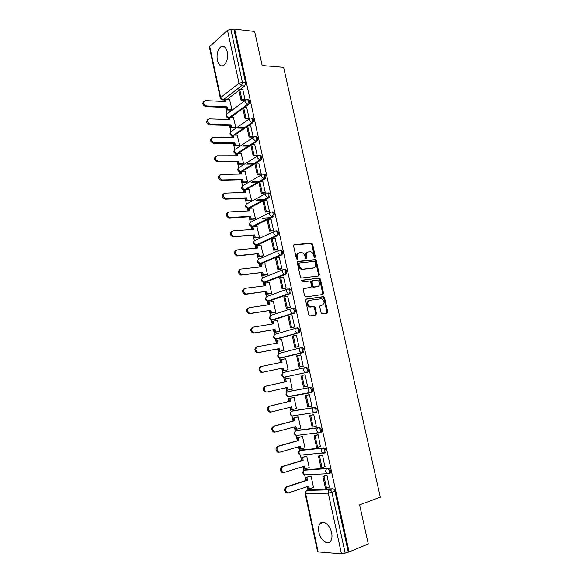 <?xml version="1.0" encoding="UTF-8"?>
<svg xmlns="http://www.w3.org/2000/svg" width="583" height="583" viewBox="0 0 583 583"><rect width="100%" height="100%" fill="white"/><g stroke="black" fill="none" stroke-linecap="round" stroke-linejoin="round"><path stroke-width="0.87" d="M314.915 257.628L315.381 256.731L312.583 244.204L311.388 243.111L294.298 244.656L293.599 245.939L296.412 258.714L297.272 259.486L297.767 258.568L297.396 256.921C297.075 254.567 297.818 253.182 299.626 252.767L301.928 252.687C303.452 253.16 304.464 254.312 304.96 256.141L305.324 257.781L306.17 258.546L306.651 257.642L306.286 256.003C305.958 253.678 306.687 252.308 308.465 251.9L310.703 251.812C312.218 252.279 313.217 253.423 313.72 255.245L314.077 256.87L314.915 257.628M314.594 257.569L311.832 244.525L310.877 243.446L293.759 244.955M296.973 259.435L296.645 257.227L297.396 256.921M305.864 258.495L305.528 256.316L306.286 256.003M331.61 532.738C330.087 524.889 322.931 519.417 319.98 523.658C318.537 525.655 318.18 528.504 318.901 532.199C320.366 539.938 327.551 545.644 330.583 541.264C331.997 539.253 332.339 536.418 331.61 532.738M227.261 51.851C225.949 47.085 223.836 45.365 220.935 46.706C217.641 49.555 216.439 54.081 217.328 60.289C218.632 65.099 220.76 66.812 223.712 65.42C226.962 62.585 228.142 58.06 227.261 51.851M329.417 473.513L330.167 473.119C330.925 470.758 330.299 469.14 328.273 468.258L305.419 469.701M324.957 453.071L325.664 452.692C326.458 450.309 325.839 448.699 323.813 447.846L301.258 449.974M320.512 432.754L321.189 432.382C322.013 429.977 321.415 428.367 319.382 427.558L297.126 430.363M315.206 412.779L316.737 412.188C317.597 409.762 317.006 408.158 314.973 407.386L293.023 410.862M310.717 392.694L312.306 392.111C313.202 389.663 312.626 388.067 310.586 387.323L288.942 391.47M321.102 312.845L322.312 313.902L327.019 313.137L327.682 311.781L324.52 297.651L323.66 296.616L306.308 299.064L305.609 300.42L308.786 314.835L310.018 315.906L315.848 314.958L316.525 313.588L315.17 307.46L314.31 306.425L310.083 306.76C307.139 304.377 306.986 302.234 309.631 300.332L321.736 298.751C324.673 301.076 324.848 303.196 322.268 305.113L320.417 305.397L319.746 306.745L321.102 312.845M234.679 29.15L254.618 31.453L262.175 65.529L283.615 67.322L380.305 497.182L359.609 504.842L368.288 543.968L349.093 551.933L234.679 29.15L234.016 29.733L230.846 29.369L242.419 82.378L241.581 85.767L223.1 99.912L222.145 99.897M318.719 275.956L319.382 274.651L316.263 260.667L315.337 259.603L297.993 261.41L297.294 262.722L300.442 276.976L301.353 278.04L318.719 275.956M320.38 279.104L323.521 293.169L322.858 294.495L305.835 296.936L304.603 295.858L303.247 289.715L303.947 288.366L310.921 287.426L311.606 286.1L310.71 282.07L309.813 281.013L301.994 281.902L301.848 280.219L319.484 278.055L320.38 279.104L319.615 279.381L322.749 293.431L323.521 293.169M309.602 489.538L332.755 488.787L329.686 489.837C330.729 489.975 331.472 490.85 331.924 492.453L345.172 553.143L341.478 553.843L317.633 551.882L305.113 493.51L305.645 493.619L318.194 552.101M224.054 99.955L224.389 101.486M225.665 107.44L226.976 113.547M227.887 117.759L228.252 119.479M229.534 125.425L230.824 131.445M231.728 135.642L232.143 137.573M233.419 143.505L234.694 149.437M235.598 153.628L236.057 155.77M237.325 161.68L238.585 167.525M239.482 171.708L239.985 174.062M241.253 179.958L242.492 185.707M243.388 189.883L243.942 192.448M245.203 198.337L246.42 203.992M247.316 208.16L247.913 210.937M249.174 216.81L250.377 222.378M251.266 226.532L251.914 229.527M253.168 235.379L254.348 240.859M255.237 245.013L255.93 248.22M257.183 254.057L258.342 259.435M259.231 263.589L259.967 267.014M261.22 272.837L262.357 278.12M263.246 282.267L264.033 285.91M265.28 291.719L266.395 296.907M267.284 301.054L268.114 304.909M269.361 310.703L270.454 315.789C268.952 317.786 269.375 319.178 271.722 320.001L270.009 317.946C269.82 316.452 270.301 315.541 271.474 315.206L291.697 308.553M271.35 319.936L272.225 324.017M273.463 329.789L274.535 334.773M275.431 338.927L276.357 343.227M277.588 348.984L278.638 353.852M279.534 358.028L280.51 362.546M281.742 368.288L282.762 373.025M283.666 377.23L284.679 381.96M285.918 387.724L286.909 392.308M287.813 396.542L288.869 401.447M290.123 407.291L291.07 411.7M291.988 415.963L293.081 421.035M294.357 426.967L295.268 431.194M296.689 435.443L297.374 435.61L296.215 435.501L297.315 440.741M298.605 446.753L299.48 450.797M300.413 455.141L301.579 460.555M302.883 466.648L303.714 470.51M304.661 474.905L305.856 480.479M307.19 486.659L307.926 490.106M349.093 551.933L345.172 553.143M234.016 29.733L245.581 82.589L244.743 85.971L240.553 89.155M238.913 90.401L227.363 99.183M209.647 46.159L220.658 97.485L220.308 98.075L209.319 46.829L227.479 30.294L230.846 29.369M230.948 110.107L231.925 109.451L229.498 99.292M244.044 100.356L245.086 99.78L242.717 89.286M248.037 118.692L249.094 118.138L246.704 107.593M234.811 128.02L235.794 127.4L233.353 117.183M252.053 137.129L253.117 136.604L250.712 125.994M238.695 146.034L239.693 145.451L237.23 135.169M256.097 155.668L257.169 155.165L254.735 144.504M242.601 164.151L243.607 163.59L241.122 153.256M260.156 174.31L261.235 173.836L258.786 163.116M246.529 182.355L247.542 181.83L245.035 171.438M264.245 193.053L265.331 192.609L262.853 181.83M250.479 200.661L251.499 200.166L248.97 189.715M268.348 211.899L269.448 211.476L266.948 200.647M254.45 219.07L255.478 218.603L252.92 208.095M272.48 230.853L273.587 230.46L271.051 219.565M258.437 237.572L259.479 237.143L256.892 226.576M276.634 249.91L277.748 249.546L275.183 238.593M262.452 256.177L263.501 255.777L260.878 245.151M280.809 269.076L281.939 268.734L279.323 257.73M266.482 274.885L267.546 274.52L264.879 263.837M299.166 263.086L298.183 264.201L298.569 265.943L299.327 265.644C299.808 267.444 300.792 268.588 302.286 269.076L303.247 269.149L301.586 269.346M285.007 288.345L286.144 288.031L283.476 276.976M270.541 293.694L271.62 293.366L269.266 282.478L268.887 282.624M289.234 307.729L290.378 307.445L287.63 296.339M274.622 312.605L275.708 312.306L273.347 301.367L272.902 301.52M293.482 327.216L294.634 326.961L292.178 315.687L291.762 315.818M278.725 331.618L279.818 331.355L277.442 320.351L276.889 320.526M297.753 346.812L298.919 346.586L296.441 335.247L295.807 335.429M282.842 350.74L283.95 350.514L281.56 339.452L280.787 339.67M302.045 366.525L303.218 366.328L300.733 354.923L297.651 355.608L300.114 366.918L303.211 366.262L299.108 367.144L296.652 355.856L297.651 355.608M286.989 369.965L288.111 369.775L285.706 358.647L284.613 358.917L285.721 358.698M306.374 386.383L307.554 386.179L305.047 374.709L303.903 375.022M291.172 389.327L292.287 389.138L289.875 377.952L288.782 378.25M291.172 389.357L292.28 389.101M306.381 386.405L304.443 386.835L301.972 375.459L305.062 374.774L301.972 375.459M311.176 406.256L311.905 406.14L309.391 394.611L308.232 394.895M295.625 408.756L296.492 408.617L294.065 397.366L292.957 397.628M315.826 426.275L316.285 426.217L313.756 414.622L312.583 414.877M300.107 428.279L300.719 428.199L298.277 416.889L297.162 417.115M312.204 413.128L313.588 412.764M320.351 446.447L318.143 434.75L316.963 434.976M304.479 447.941L304.967 447.89L302.511 436.521L301.389 436.711M311.519 433.796L311.934 433.672M324.848 466.743L322.559 454.988L321.371 455.185M308.822 467.719L309.245 467.697L306.775 456.256L305.638 456.416M329.351 487.155L326.997 475.349L325.802 475.517M313.166 487.621L313.545 487.614L311.06 476.107L309.908 476.224M300.915 347.738L301.899 347.548C303.947 348.226 304.494 349.815 303.532 352.307L279.957 358.028M296.711 327.981L297.585 327.828C299.647 328.477 300.172 330.058 299.174 332.58L277.69 338.861L275.854 338.949M293.3 308.218C295.362 308.837 295.88 310.418 294.845 312.962L273.602 319.885L271.773 319.98M289.044 288.723C291.106 289.306 291.609 290.888 290.538 293.46L269.543 301.017L267.721 301.112L265.95 299.035C265.753 297.549 266.242 296.652 267.415 296.346L287.295 289.102M284.796 269.382L284.781 269.339C286.88 269.893 287.361 271.467 286.253 274.068L265.498 282.245L263.64 282.332M280.591 250.056C282.675 250.581 283.134 252.162 281.99 254.778L261.483 263.582L259.588 263.647M276.408 230.883C278.485 231.385 278.936 232.96 277.756 235.605L257.482 245.013L255.558 245.064M272.261 212.037L272.217 211.826C274.323 212.292 274.761 213.866 273.536 216.541L253.51 226.547L251.55 226.583M268.093 192.856C270.191 193.301 270.607 194.875 269.346 197.579L249.553 208.182L247.571 208.204M263.975 174.004C266.074 174.426 266.475 176 265.178 178.726L245.778 189.825M259.88 155.253C261.978 155.646 262.365 157.221 261.031 159.975L255.85 163.145M254.866 163.736L242.134 171.482M255.806 136.604C257.912 136.976 258.276 138.55 256.906 141.334L252.038 144.482M250.85 145.254L238.462 153.256M251.769 118.05C253.867 118.422 254.21 120.003 252.811 122.794L248.22 125.935M246.849 126.868L234.767 135.132M247.768 99.584C249.837 99.963 250.165 101.551 248.752 104.335L244.386 107.491M242.871 108.584L231.065 117.11M293.723 415.737L294.255 415.803M289.423 396.302L290.079 396.411M284.839 377.354L283.848 377.267L282.34 375.314C282.136 373.79 282.617 372.829 283.783 372.42L305.135 367.611C303.954 368.026 303.466 369.024 303.685 370.599L305.237 372.624L307.904 372.151C308.837 369.68 308.276 368.092 306.228 367.377L305.135 367.611C307.175 368.325 307.737 369.921 306.811 372.391L284.096 377.216M285.182 376.982L285.925 377.121M265.068 282.303L265.498 282.245M260.965 263.633L261.483 263.582M256.892 245.064L257.482 245.013M252.833 226.598L253.51 226.547M248.81 208.218L249.553 208.182M244.802 189.941L243.607 189.927M348.233 551.875L334.999 491.389C334.547 489.786 333.797 488.918 332.755 488.787M307.452 252.25C305.842 252.789 305.201 254.144 305.528 256.316M298.591 253.131C296.966 253.685 296.317 255.048 296.645 257.227M318.405 275.992L318.617 274.936L315.498 260.965L314.572 259.901L297.49 261.687M298.569 265.943C299.05 267.743 300.041 268.88 301.528 269.368L313.486 267.969C315.25 267.524 315.964 266.147 315.629 263.829L315.25 262.11L314.412 261.352L299.429 262.984L298.941 263.895L299.327 265.644M313.486 267.969L302.49 269.441M312.721 268.26L313.647 267.947M322.494 294.546L322.749 293.431M303.495 288.6L310.44 287.601M301.477 280.452L319.185 278.033M318.063 286.472C320.665 284.555 320.468 282.442 317.465 280.139L312.714 280.576L312.036 281.895L312.933 285.918L313.814 286.974L318.026 286.479M312.415 280.685L311.271 282.172L312.036 281.895M317.29 286.741L313.049 287.244L312.16 286.195L311.271 282.172M319.615 279.381L318.42 278.317M322.056 305.179L320.031 305.587M308.859 300.588C306.213 302.49 306.366 304.625 309.311 307.008L311.067 306.84M315.439 315.024L315.753 313.829L314.397 307.707L313.537 306.673L310.294 307.088M326.597 313.202L326.895 312.022L323.747 297.906L322.88 296.871L305.886 299.268M225.016 101.515L224.63 99.722L225.461 99.088L225.993 101.559L205.282 100.575C202.709 102.331 203.139 104.131 206.564 105.968L205.748 106.602C202.651 105.217 202.017 103.461 203.846 101.333M231.036 110.107L226.831 109.939L227.661 109.327L227.13 106.849L226.299 107.469L205.748 106.602M226.831 109.939L226.299 107.469M244.284 100.363L241.049 100.203L241.923 99.562L239.642 89.097L242.798 89.286M241.923 99.562L245.071 99.722M241.049 100.203L238.775 89.76L239.642 89.097M227.13 106.849L206.564 105.968M227.661 109.327L231.866 109.495M225.461 99.088L229.731 99.307M228.886 119.5L228.485 117.649L229.323 117.052L229.855 119.53L209.268 118.888C206.586 120.63 206.987 122.437 210.448 124.31L209.632 124.915C206.499 123.53 205.886 121.76 207.781 119.61M234.905 128.027L230.7 127.925L231.538 127.334L230.999 124.849L230.161 125.44L209.632 124.915M230.7 127.925L230.161 125.44M243.709 128.231L237.915 128.092M248.285 118.699L245.049 118.597L245.931 117.977L243.643 107.461L246.791 107.593M245.931 117.977L249.079 118.079M245.049 118.597L242.761 108.095L243.643 107.461M230.999 124.849L210.448 124.31M231.538 127.334L235.743 127.437M238.76 127.509L244.561 127.648M229.323 117.052L233.594 117.19M232.777 137.588L232.369 135.679L233.207 135.103L233.747 137.603L213.21 137.304C210.507 139.009 210.864 140.824 214.267 142.748L213.436 143.323C210.346 141.866 209.778 140.088 211.738 137.982M238.797 146.034L234.585 146.012L235.437 145.444L234.898 142.944L234.053 143.513L213.538 143.331M234.585 146.012L234.053 143.513M248.416 146.1L242.309 146.063M252.315 137.136L249.072 137.085L249.961 136.495L247.658 125.921L250.807 126.001M249.961 136.495L253.102 136.546M249.072 137.085L246.777 126.526L247.658 125.921M234.898 142.944L214.362 142.748M235.437 145.444L239.649 145.48M243.162 145.502L249.269 145.546M233.207 135.103L237.47 135.176M236.683 155.763L236.261 153.803L237.113 153.256L237.653 155.763L217.138 155.814C214.457 157.512 214.777 159.334 218.1 161.287L217.262 161.834C214.209 160.303 213.699 158.51 215.725 156.455M242.71 164.144L238.498 164.187L239.351 163.655L238.811 161.141L237.959 161.68L217.459 161.841M238.498 164.187L237.959 161.68M253.284 164.034L246.813 164.107M256.36 155.668L253.117 155.676L254.013 155.114L251.696 144.482L254.844 144.504M254.013 155.114L257.154 155.107M253.117 155.676L250.807 145.058L251.696 144.482M238.811 161.141L218.297 161.294M239.351 163.655L243.57 163.612M247.673 163.575L254.152 163.51M237.113 153.256L241.377 153.256M240.619 174.047L240.181 172.029L241.041 171.504L241.588 174.026L221.088 174.426C218.428 176.117 218.72 177.946 221.955 179.921L221.103 180.446C218.1 178.835 217.641 177.035 219.733 175.031M246.645 182.355L242.426 182.472L243.293 181.962L242.747 179.433L241.887 179.943L221.409 180.46M242.426 182.472L241.887 179.943M258.371 182.027L251.455 182.217M260.433 174.302L257.176 174.368L258.087 173.836L255.762 163.145L258.903 163.116M258.087 173.836L261.228 173.778M257.176 174.368L254.858 163.692L255.762 163.145M242.747 179.433L222.254 179.936M243.293 181.962L247.513 181.845M252.322 181.714L259.246 181.532M241.041 171.504L245.297 171.431M244.569 192.426L244.124 190.35L244.991 189.854L245.538 192.39L225.06 193.148C222.422 194.824 222.677 196.66 225.825 198.665L224.972 199.153C222.014 197.469 221.613 195.655 223.77 193.709M250.61 200.654L246.383 200.844L247.25 200.363L246.704 197.819L245.837 198.307L225.381 199.175M246.383 200.844L245.837 198.307M263.727 200.064L256.272 200.399M264.529 193.046L261.264 193.17L262.182 192.66L259.843 181.911L262.984 181.823M262.182 192.66L265.316 192.543M261.264 193.17L258.932 182.428L259.843 181.911M246.704 197.819L226.233 198.686M247.25 200.363L251.484 200.18M257.154 199.925L264.616 199.59M244.991 189.854L249.247 189.708M248.54 210.9L248.081 208.772L248.963 208.299L249.509 210.849L229.053 211.964C226.437 213.633 226.663 215.484 229.731 217.503L228.864 217.969C225.949 216.206 225.606 214.376 227.836 212.489M254.596 219.055L250.355 219.325L251.237 218.873L250.683 216.315L249.808 216.767L229.367 217.998M250.355 219.325L249.808 216.767M269.455 218.129L268.894 218.166M268.654 211.884L265.382 212.066L266.307 211.593L263.953 200.778L267.087 200.639M266.307 211.593L269.433 211.418M265.382 212.066L263.028 201.273L263.953 200.778M250.683 216.315L230.234 217.532M251.237 218.873L255.478 218.603M262.212 218.188L270.352 217.685M248.963 208.299L253.211 208.08M252.541 229.483L252.067 227.29L252.949 226.845L253.503 229.411L233.069 230.89C230.482 232.551 230.671 234.41 233.652 236.45L232.777 236.887C229.913 235.044 229.622 233.2 231.925 231.371M258.604 237.558L254.348 237.9L255.237 237.478L254.684 234.905L233.382 236.924M254.348 237.9L253.794 235.335M275.701 236.181L274.979 236.239M272.808 230.832L269.514 231.079L270.446 230.628L268.085 219.755L271.212 219.558M270.446 230.628L273.573 230.394M269.514 231.079L267.152 220.221L268.085 219.755M254.684 234.905L234.257 236.487M255.237 237.478L259.479 237.135M252.949 226.845L257.198 226.554M256.556 248.161L256.075 245.909L256.965 245.494L257.518 248.074L237.106 249.918C234.541 251.579 234.709 253.437 237.602 255.5L236.72 255.908C233.9 253.984 233.674 252.133 236.042 250.355M262.642 256.156L258.364 256.578L259.267 256.185L258.706 253.598L237.419 255.952M258.364 256.578L257.81 253.999M276.983 249.881L273.667 250.187L274.615 249.772L272.232 238.841L275.358 238.578M274.615 249.772L277.734 249.48M273.667 250.187L271.292 239.27L272.232 238.841M258.706 253.598L238.301 255.551M259.267 256.185L263.501 255.769M256.965 245.494L261.206 245.122M260.594 266.948L260.098 264.631L261.002 264.245L261.556 266.839L241.165 269.055C238.629 270.709 238.768 272.574 241.573 274.659L240.684 275.03C237.908 273.026 237.74 271.161 240.181 269.448M266.715 274.855L262.408 275.358L263.312 274.994L262.751 272.392L241.471 275.089M262.408 275.358L261.847 272.764M281.195 269.033L277.851 269.412L278.805 269.025L276.415 258.029L279.534 257.708M278.805 269.025L281.924 268.676M277.851 269.412L275.46 258.429L276.415 258.029M262.751 272.392L242.368 274.717M263.312 274.994L267.546 274.498M261.002 264.245L265.236 263.8M264.66 285.83L264.15 283.455L265.061 283.105L265.622 285.706L245.246 288.293C242.739 289.948 242.849 291.821 245.567 293.919L246.456 293.992L244.671 294.262C241.952 292.17 241.843 290.298 244.35 288.651M270.825 293.65L266.467 294.24L267.386 293.905L266.817 291.289L245.552 294.335M266.467 294.24L265.906 291.631M285.451 288.286L282.055 288.738L283.017 288.381L280.612 277.326L283.732 276.947M283.017 288.381L286.129 287.973M282.055 288.738L279.651 277.697L280.612 277.326M266.817 291.289L246.456 293.992M267.386 293.905L271.612 293.336M265.061 283.105L269.288 282.573M268.741 304.822L268.216 302.388L269.135 302.06L269.703 304.683L249.349 307.649C246.871 309.296 246.952 311.176 249.597 313.29L250.566 313.377L248.686 313.603C246.048 311.497 245.968 309.617 248.445 307.97M274.987 312.546L270.548 313.231L271.474 312.918L270.913 310.294L249.655 313.69M270.548 313.231L269.987 310.608M289.758 307.649L286.282 308.174L287.251 307.853L284.832 296.732L287.951 296.295M287.251 307.853L290.363 307.379M286.282 308.174L283.863 297.075L284.832 296.732M270.913 310.294L250.566 313.377M271.474 312.918L275.701 312.269M269.135 302.06L273.361 301.455M272.851 323.915L272.312 321.415L273.238 321.124L273.806 323.754L253.481 327.107C251.025 328.761 251.084 330.648 253.641 332.769L254.705 332.864L252.731 333.053C250.165 330.933 250.114 329.045 252.563 327.398M279.25 331.523L274.659 332.325L275.591 332.04L275.023 329.402L253.787 333.148M274.659 332.325L274.09 329.686M294.167 327.099L290.531 327.719L291.515 327.427L289.081 316.248L292.192 315.746M291.515 327.427L294.619 326.895M290.531 327.719L288.104 316.554L289.081 316.248M275.023 329.402L254.705 332.864M275.591 332.04L279.811 331.312M273.238 321.124L277.457 320.439M276.976 343.117L276.429 340.552L277.362 340.29L277.938 342.935L257.635 346.674C255.208 348.328 255.237 350.223 257.722 352.358L258.859 352.467L256.797 352.613C254.312 350.478 254.283 348.59 256.709 346.936M283.775 350.558L278.783 351.52L279.731 351.272L279.155 348.612L257.934 352.715M278.783 351.52L278.215 348.867M298.846 346.608L294.809 347.381L295.8 347.118L293.351 335.874L296.456 335.312M295.8 347.118L298.904 346.521M294.809 347.381L292.367 336.151L293.351 335.874M279.155 348.612L258.859 352.467M279.731 351.272L283.943 350.463M277.362 340.29L281.582 339.525M281.13 362.422L280.561 359.798L281.516 359.565L282.085 362.225L261.811 366.357C259.406 368.011 259.413 369.913 261.825 372.063L263.042 372.18L260.892 372.282C258.48 370.139 258.473 368.237 260.871 366.583L261.658 366.394M283.892 370.606L288.097 369.717L282.937 370.824L283.892 370.606L283.316 367.931L262.11 372.399M282.937 370.824L282.361 368.157M299.108 367.144L300.114 366.918M283.316 367.931L263.042 372.18M281.516 359.565L285.721 358.72M267.131 392.024L265.01 392.06C262.678 389.91 262.693 388.008 265.061 386.34L266.008 386.143C263.633 387.812 263.618 389.721 265.957 391.871L267.247 392.002L287.492 387.36L288.075 390.049L292.272 389.072M288.075 390.049L287.113 390.231L286.537 387.578M265.061 386.34L285.298 381.821L284.73 379.147L289.889 378.017L284.73 379.147M304.443 386.835L303.43 387.032L300.959 375.671M266.008 386.143L286.26 381.625L285.685 378.943M286.26 381.625L285.298 381.821M270.527 412.094L269.164 411.955C266.897 409.798 266.934 407.881 269.273 406.213L270.228 406.052C267.889 407.721 267.845 409.638 270.118 411.802L271.481 411.941L291.697 406.898L292.28 409.601L296.477 408.537M292.28 409.601L291.311 409.754L290.742 407.138M269.273 406.213L289.489 401.293L288.913 398.604L294.072 397.424M294.021 397.373L288.913 398.604M309.391 394.611L305.295 395.602L307.78 407.021L308.801 406.861L306.315 395.42L309.405 394.676M308.801 406.861L311.89 406.074M305.295 395.602L306.315 395.42M270.228 406.052L290.458 401.126L289.875 398.429M290.458 401.126L289.489 401.293M274.768 432.112L273.34 431.967C271.139 429.802 271.197 427.878 273.514 426.195L274.476 426.064C272.159 427.747 272.101 429.671 274.301 431.843L275.737 431.988L295.931 426.545L296.514 429.256L300.704 428.119M296.514 429.256L295.53 429.38L294.976 426.8M273.514 426.195L293.701 420.875L293.118 418.171L298.285 416.932M314.718 412.538L312.787 413.041M297.724 416.969L293.118 418.171M313.311 414.688L309.653 415.65L312.153 427.135L313.188 427.004L310.681 415.497L313.771 414.688M313.188 427.004L316.27 426.158M309.653 415.65L310.681 415.497M274.476 426.064L294.677 420.737L294.094 418.026M313.778 412.895L314.74 412.64M294.677 420.737L293.701 420.875M279.038 452.248L277.544 452.087C275.409 449.916 275.482 447.984 277.778 446.294L278.747 446.199C276.459 447.89 276.378 449.821 278.514 452L280.015 452.153L300.179 446.294L300.77 449.027L304.953 447.802M300.77 449.027L299.779 449.121L299.225 446.571M277.778 446.294L297.935 440.566L297.352 437.848L302.526 436.558M312.335 433.628L311.92 433.745M301.768 436.601L297.352 437.848M316.693 433.191L317.116 433.074M317.509 434.823L314.04 435.807L316.554 447.358L317.597 447.263L315.075 435.69L318.158 434.816M317.597 447.263L320.672 446.345M314.04 435.807L315.075 435.69M316.103 433.191L315.687 433.307M278.747 446.199L298.926 440.457L298.336 437.738M312.911 433.628L313.333 433.512M298.926 440.457L297.935 440.566M283.331 472.492L281.771 472.325C279.702 470.153 279.796 468.215 282.063 466.509L283.046 466.444C280.78 468.149 280.685 470.095 282.755 472.274L284.315 472.434L304.457 466.16L305.047 468.907L309.223 467.595M305.047 468.907L304.042 468.972L303.503 466.458M282.063 466.509L302.191 460.366L301.608 457.633L306.782 456.292M305.929 456.329L301.608 457.633M321.816 455.053L318.449 456.081L320.978 467.697L322.035 467.639L319.499 456.001L322.574 455.053M322.035 467.639L325.103 466.655M318.449 456.081L319.499 456.001M283.046 466.444L303.189 460.293L302.599 457.553M303.189 460.293L302.191 460.366M287.572 492.883L286.034 492.686C284.016 490.507 284.132 488.554 286.37 486.841L287.368 486.805C285.123 488.525 285.014 490.478 287.025 492.664L288.643 492.832L308.757 486.142L309.347 488.904L313.516 487.505M309.347 488.904L308.334 488.933L307.802 486.455M286.37 486.841L306.476 480.283L305.886 477.528L311.067 476.129M310.141 476.151L305.886 477.528M326.189 475.385L322.887 476.471L325.423 488.16L326.495 488.131L323.944 476.42L327.012 475.415M326.495 488.131L329.563 487.082M322.887 476.471L323.944 476.42M287.368 486.805L307.481 480.239L306.891 477.484M307.481 480.239L306.476 480.283M314.623 257.037L315.381 256.731M297.009 258.881L297.767 258.568M305.893 257.948L306.651 257.642M305.237 474.832L304.581 474.868C302.38 473.556 302.22 472.019 304.1 470.255L327.18 468.608C329.206 469.49 329.84 471.115 329.074 473.476L327.048 473.739L325.766 471.88C325.54 470.241 326.014 469.155 327.18 468.608L328.273 468.258M305.827 469.57L304.756 469.913C303.597 470.437 303.124 471.494 303.335 473.068L304.581 474.868L327.048 473.739L330.167 473.119M300.945 455.083L300.383 455.126C298.132 453.836 297.971 452.306 299.888 450.528L322.72 448.174C324.753 449.027 325.365 450.637 324.571 453.02L322.632 453.283L321.299 451.388C321.073 449.763 321.546 448.691 322.72 448.174L323.813 447.846M301.593 449.879L300.515 450.2C299.356 450.703 298.882 451.738 299.094 453.304L300.383 455.126L325.664 452.692M295.8 430.822L318.289 427.864C320.315 428.673 320.92 430.283 320.096 432.688L318.238 432.943L316.861 431.019C316.635 429.409 317.116 428.352 318.289 427.864L319.382 427.558M297.374 430.298L296.295 430.589C295.136 431.07 294.663 432.083 294.867 433.643L296.215 435.501L321.189 432.382M291.77 411.219L313.873 407.663C315.913 408.443 316.503 410.046 315.643 412.473L313.88 412.72L312.444 410.76C312.226 409.164 312.699 408.129 313.873 407.663L314.973 407.386M293.183 410.818L292.098 411.095C290.939 411.547 290.465 412.545 290.669 414.09L292.068 415.985L293.176 416.087L292.455 415.919M287.776 391.747L309.493 387.578C311.533 388.329 312.109 389.925 311.213 392.374L309.544 392.614L308.05 390.625C307.831 389.036 308.312 388.023 309.493 387.578L310.586 387.323M289.008 391.455L287.929 391.703C286.77 392.133 286.289 393.117 286.493 394.655L287.944 396.571L288.993 396.666L288.264 396.513M310.09 489.377L307.059 490.398L329.686 489.837C328.513 490.412 328.04 491.527 328.273 493.182L305.645 493.619C305.434 492.023 305.9 490.952 307.059 490.398L306.374 490.74L305.113 493.51M341.478 553.843L328.273 493.182L334.999 491.389M244.743 85.971L241.581 85.767L239.023 83.282L227.479 30.294M224.681 99.941L223.158 99.868L220.658 97.485L239.023 83.282L242.419 82.378L245.581 82.589M310.44 392.753L288.993 396.666M303.007 352.62L280.714 358.151L279.782 358.071L278.208 356.089C278.004 354.573 278.492 353.626 279.658 353.247L300.602 347.811M298.693 332.871L276.604 339.058L275.737 338.985L274.097 336.967C273.901 335.465 274.382 334.533 275.555 334.176L296.135 328.12M294.4 313.239L271.722 320.001L292.484 313.341L290.735 311.213C290.523 309.668 291.012 308.728 292.2 308.385C294.262 309.005 294.772 310.593 293.737 313.137L294.845 312.962M290.13 293.708L267.721 301.112L288.286 293.803L286.472 291.638C286.26 290.101 286.749 289.183 287.936 288.869C290.006 289.459 290.502 291.041 289.43 293.613L290.538 293.46M285.889 274.294L264.412 282.383L263.749 282.332L261.905 280.219C261.716 278.747 262.204 277.872 263.378 277.581L282.923 269.769M281.669 254.99L260.39 263.698L257.89 261.512C257.701 260.047 258.189 259.187 259.362 258.918L278.587 250.552M277.479 235.787L276.371 235.875L256.389 245.108L253.889 242.907C253.7 241.449 254.195 240.604 255.369 240.364L274.28 231.444M273.303 216.694L272.195 216.759L252.417 226.627L249.91 224.397C249.728 222.954 250.224 222.123 251.397 221.904L270.016 212.445M269.157 197.71L268.042 197.754L248.46 208.24L245.96 205.988C245.771 204.553 246.274 203.737 247.447 203.54L265.775 193.556M265.032 178.828L263.917 178.857L244.525 189.949L242.025 187.682C241.843 186.254 242.339 185.46 243.519 185.277L261.578 174.776M260.929 160.048L259.814 160.055L240.611 171.759L239.671 171.745M240.619 171.759L238.112 169.471C237.93 168.057 238.432 167.27 239.613 167.117L257.409 156.098M256.848 141.377L255.733 141.363L237.361 153.256M236.494 153.657L234.22 151.354C234.038 149.948 234.541 149.182 235.721 149.044L253.27 137.522M233.63 135.11L251.696 122.758L249.116 120.338C248.926 118.896 249.437 118.123 250.639 118.021C252.738 118.371 253.095 119.945 251.696 122.758L252.811 122.794L251.674 122.773L233.666 135.11M232.449 135.62L230.351 133.339C230.176 131.94 230.679 131.19 231.859 131.073L249.167 119.049M248.752 104.335L247.637 104.284L229.964 117.074M246.638 99.54C248.708 99.897 249.043 101.478 247.637 104.284L245.079 101.828C244.889 100.429 245.377 99.678 246.543 99.562L246.638 99.54M228.551 117.948L227.997 117.788M228.5 117.686L226.503 115.412C226.321 114.064 226.802 113.321 227.946 113.197L245.115 100.604M232.398 135.832L231.866 135.679M254.691 136.59C256.79 136.954 257.161 138.535 255.791 141.319L253.175 138.951C252.986 137.501 253.488 136.714 254.691 136.59M236.268 153.817L235.758 153.664M258.765 155.253C260.863 155.646 261.25 157.228 259.916 159.982L257.256 157.665C257.067 156.208 257.562 155.399 258.765 155.253M262.86 174.026C264.959 174.448 265.36 176.022 264.063 178.755L261.359 176.481C261.162 175.017 261.665 174.193 262.86 174.026M266.985 192.9C269.076 193.345 269.492 194.926 268.238 197.63L267.684 197.732L265.484 195.407C265.287 193.928 265.79 193.09 266.985 192.9M271.131 211.877C273.216 212.35 273.646 213.932 272.429 216.606L271.758 216.738L269.637 214.442C269.433 212.948 269.936 212.095 271.131 211.877M275.293 230.963C277.377 231.466 277.829 233.047 276.641 235.692L275.854 235.838L273.806 233.579C273.609 232.078 274.105 231.203 275.293 230.963M279.483 250.158C281.56 250.69 282.026 252.264 280.882 254.895L279.971 255.055L278.004 252.825C277.8 251.309 278.295 250.42 279.483 250.158M283.702 269.455C285.772 270.016 286.253 271.598 285.145 274.199L284.118 274.374L282.223 272.174C282.019 270.65 282.515 269.747 283.702 269.455M296.485 328.018C298.54 328.666 299.072 330.255 298.073 332.776L296.711 332.988L295.027 330.896C294.816 329.337 295.304 328.382 296.485 328.018M300.799 347.76C302.847 348.445 303.393 350.033 302.431 352.526L300.959 352.751L299.341 350.689C299.13 349.122 299.611 348.146 300.799 347.76M293.868 244.838L294.298 244.656M310.637 243.432L311.388 243.111M311.832 244.525L312.583 244.204M297.614 261.563L297.993 261.41M314.303 259.88L315.068 259.581M315.498 260.965L316.263 260.667M318.617 274.936L319.382 274.651M298.183 264.201L298.941 263.895M310.156 287.696L310.921 287.426M312.16 286.195L312.933 285.918M313.37 287.266L314.142 286.996M321.488 305.361L322.268 305.113M313.18 306.643L313.953 306.396M314.397 307.707L315.17 307.46M315.753 313.829L316.525 313.588M322.552 296.842L323.325 296.587M323.747 297.906L324.52 297.651M326.895 312.022L327.682 311.781M323.66 522.281L319.98 523.658M224.849 47.085L220.935 46.706M226.627 114.02C225.628 116.068 226.262 117.336 228.529 117.832M256.906 141.334L255.616 141.363L237.237 153.256M261.031 159.975L259.617 160.048L240.415 171.752C237.893 171.417 237.186 170.134 238.287 167.911M265.178 178.726L263.64 178.843L244.248 189.941C241.748 189.541 241.078 188.251 242.222 186.057M269.346 197.579L267.684 197.732L248.103 208.218C245.632 207.767 244.991 206.455 246.179 204.305M273.536 216.541L271.758 216.738L251.98 226.605C249.531 226.08 248.926 224.768 250.165 222.648M277.756 235.605L275.854 235.838L255.886 245.079C253.459 244.503 252.884 243.169 254.166 241.085M281.99 254.778L279.971 255.055L259.807 263.654C257.402 263.02 256.87 261.672 258.196 259.624M286.253 274.068L284.118 274.374L263.749 282.332C261.373 281.64 260.871 280.277 262.248 278.251M299.174 332.58L275.737 338.985C273.412 338.096 273.026 336.69 274.564 334.751M303.532 352.307L279.782 358.071C277.472 357.124 277.122 355.696 278.725 353.786M307.904 372.151L283.848 377.267C281.56 376.254 281.239 374.803 282.908 372.923M312.306 392.111L287.944 396.571C285.663 395.493 285.386 394.021 287.113 392.162M316.737 412.188L292.068 415.985C289.795 414.826 289.554 413.34 291.354 411.511M230.489 131.889C229.462 133.937 230.088 135.22 232.377 135.722M234.381 149.853C233.309 152.025 234.002 153.307 236.45 153.686M266.329 296.987C264.901 298.977 265.367 300.354 267.721 301.112M295.617 430.961C293.752 432.761 293.949 434.277 296.215 435.501M224.688 99.984L223.1 99.912C221.664 100.036 220.731 99.423 220.308 98.075M310.877 243.446L311.628 243.126M314.572 259.901L315.337 259.603M301.528 269.368L302.286 269.076M313.049 287.244L313.814 286.974M318.719 278.339L319.484 278.055M309.311 307.008L310.083 306.76M313.537 306.673L314.31 306.425M322.88 296.871L323.66 296.616M214.267 142.748L213.436 143.323M218.1 161.287L217.262 161.834M221.955 179.921L221.103 180.446M225.825 198.665L224.972 199.153M229.731 217.503L228.864 217.969M233.652 236.45L232.777 236.887M237.602 255.5L236.72 255.908M241.573 274.659L240.684 275.03M245.567 293.919L244.671 294.262M318.945 275.89L318.719 274.892M249.597 313.29L248.686 313.603M323.084 294.422L322.851 293.395M253.641 332.769L252.731 333.053M327.245 313.064L327.005 311.992M257.722 352.358L256.797 352.613M261.825 372.063L260.892 372.282M265.957 391.871L265.01 392.06M270.118 411.802L269.164 411.955M274.301 431.843L273.34 431.967M278.514 452L277.544 452.087M282.755 472.274L281.771 472.325M287.025 492.664L286.034 492.686"/></g></svg>
